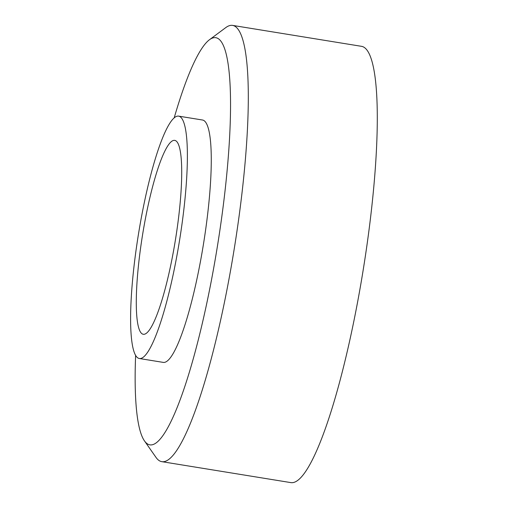 <?xml version="1.0" encoding="UTF-8"?>
<svg xmlns="http://www.w3.org/2000/svg" width="508" height="508" viewBox="0 0 508 508"><rect width="100%" height="100%" fill="white"/><g stroke="black" fill="none" stroke-linecap="round" stroke-linejoin="round"><path stroke-width="0.76" d="M177.305 142.253A98.215 16.624 99.2 0 1 174.003 248.272A98.215 16.624 99.2 0 1 143.256 334.27A98.215 16.624 99.2 0 1 140.691 332.397A98.215 16.624 99.2 0 1 143.999 226.371A98.215 16.624 99.2 0 1 174.739 140.379A98.215 16.624 99.2 0 1 177.305 142.253M209.531 39.681L225.768 27.61A220.986 37.401 99.2 0 1 232.632 25.4A220.986 37.401 99.2 0 1 227.559 286.633A220.986 37.401 99.2 0 1 161.804 461.658A220.986 37.401 99.2 0 1 155.988 457.384L144.405 440.804A206.254 34.912 -80.8 0 0 211.201 281.432A206.254 34.912 -80.8 0 0 209.531 39.681A206.254 34.912 -80.8 0 0 174.174 117.926M161.804 461.658L290.792 482.6A220.986 37.401 -80.8 0 0 356.546 307.575A220.986 37.401 -80.8 0 0 361.62 46.342L232.632 25.4M178.676 116.142L202.559 120.021A122.771 20.777 99.2 0 1 203.397 244.532A122.771 20.777 99.2 0 1 163.208 362.382L139.325 358.508A122.771 20.777 99.2 0 1 136.112 356.165A122.771 20.777 99.2 0 1 140.246 223.634A122.771 20.777 99.2 0 1 178.676 116.142A122.771 20.777 99.2 0 1 179.508 240.652A122.771 20.777 99.2 0 1 139.325 358.508M135.617 355.39A206.254 34.912 -80.8 0 0 144.405 440.804"/></g></svg>
